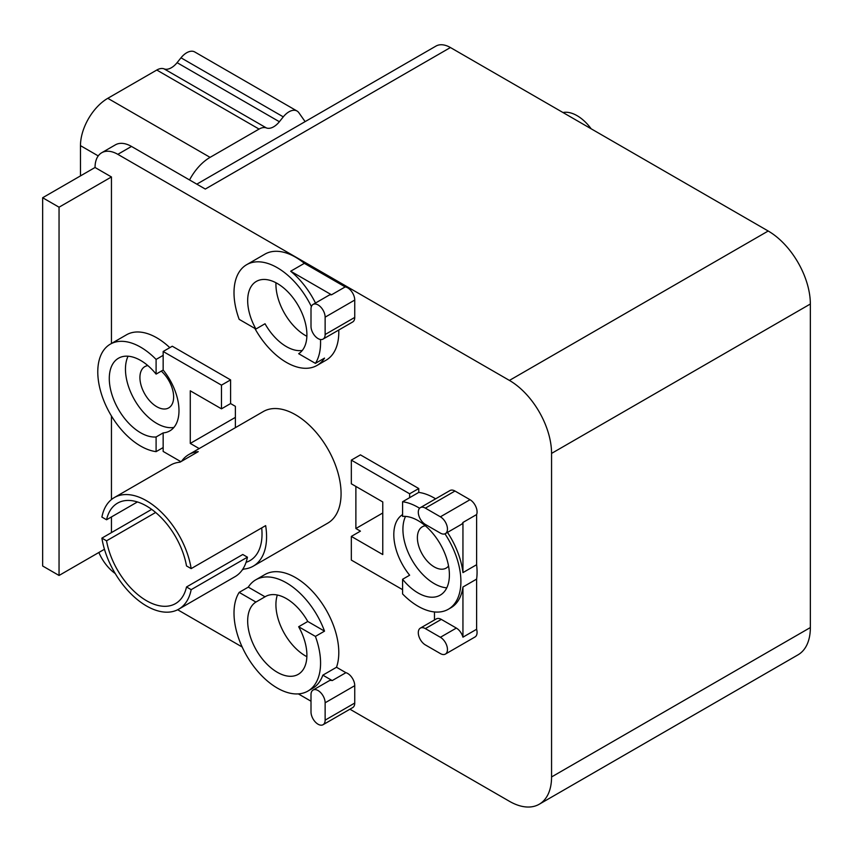<?xml version="1.0" encoding="UTF-8"?>
<svg xmlns="http://www.w3.org/2000/svg" width="853" height="853" viewBox="0 0 853 853"><rect width="100%" height="100%" fill="white"/><g stroke="black" fill="none" stroke-linecap="round" stroke-linejoin="round"><path stroke-width="1.28" d="M306.877 656.693A41.882 24.183 60 0 1 305.534 655.957A41.882 24.183 60 0 1 277.342 595.021M306.877 336.306A41.882 24.183 60 0 1 305.534 335.57A41.882 24.183 60 0 1 275.956 282.748M298.657 626.742A41.882 24.183 60 0 1 298.23 674.339A41.882 24.183 60 0 1 277.289 672.271A41.882 24.183 60 0 1 250.046 635.762A41.882 24.183 60 0 1 255.921 602.058L239.171 592.387L248.276 587.131A61.213 35.336 60 0 1 255.793 579.805A61.213 35.336 60 0 1 286.405 582.834A61.213 35.336 60 0 1 324.524 631.145L315.407 636.402L298.657 626.742L307.773 621.474A41.882 24.183 -120 0 0 286.405 598.614A41.882 24.183 -120 0 0 265.464 596.546A41.882 24.183 -120 0 0 265.027 596.801L255.921 602.058M311.388 306.579A61.213 35.336 -120 0 0 277.289 267.703A61.213 35.336 -120 0 0 246.688 264.675A61.213 35.336 -120 0 0 239.171 319.353L255.921 329.023A41.882 24.183 60 0 1 256.348 281.415A41.882 24.183 60 0 1 277.289 283.484A41.882 24.183 60 0 1 304.532 319.992A41.882 24.183 60 0 1 298.657 353.696L315.407 363.367L324.524 358.1A61.213 35.336 60 0 1 317.007 365.436A61.213 35.336 60 0 1 286.405 362.397A61.213 35.336 60 0 1 254.834 328.394M255.921 329.023L265.027 323.756A41.882 24.183 -120 0 0 286.405 346.617A41.882 24.183 -120 0 0 302.282 350.455M191.168 589.668A64.433 37.201 60 0 1 178.746 609.17L235.012 576.681A64.433 37.201 -120 0 0 247.434 557.18L191.168 589.668L186.508 586.971A57.993 33.48 60 0 1 175.526 603.593A57.993 33.48 60 0 1 146.524 600.715A57.993 33.48 60 0 1 106.55 540.813L101.891 538.126L151.685 509.369M155.641 512.472L106.55 540.813M106.55 519.765A57.993 33.48 60 0 1 117.533 503.153A57.993 33.48 60 0 1 146.524 506.021A57.993 33.48 60 0 1 186.508 565.934L191.168 568.62A64.433 37.201 60 0 0 146.524 500.764A64.433 37.201 60 0 0 114.313 497.566A64.433 37.201 60 0 0 101.891 517.078L106.55 519.765L137.418 501.948M246.08 562.308A57.993 33.48 -120 0 0 250.014 560.581A57.993 33.48 -120 0 0 261.7 527.9M186.508 586.971L242.774 554.493L247.434 557.18M440.393 637.287A9.991 5.768 60 0 1 446.919 646.084A9.991 5.768 60 0 1 445.394 654.091A9.991 5.768 60 0 1 440.393 653.59L425.359 644.911A9.991 5.768 60 0 1 418.834 636.114A9.991 5.768 60 0 1 420.369 628.107A9.991 5.768 60 0 1 425.359 628.608L440.393 637.287L456.344 628.075A9.991 5.768 60 0 1 462.944 637.17L462.944 587.003A60.563 34.973 60 0 1 450.864 607.794L448.358 609.245A60.563 34.973 -120 0 0 444.957 533.818M420.369 628.107L436.309 618.905A9.991 5.768 60 0 1 441.31 619.395L456.344 628.075M440.393 516.811A9.991 5.768 60 0 1 446.919 525.608A9.991 5.768 60 0 1 445.394 533.615A9.991 5.768 60 0 1 440.393 533.114L425.359 524.435A9.991 5.768 60 0 1 418.834 515.639A9.991 5.768 60 0 1 420.369 507.631A9.991 5.768 60 0 1 425.359 508.132L440.393 516.811L470.014 499.709A9.991 5.768 60 0 1 476.614 514.562L476.614 564.718A60.563 34.973 60 0 1 476.614 579.112L462.944 587.003M447.484 532.4A60.563 34.973 60 0 1 462.944 572.608L462.944 522.452A9.991 5.768 60 0 1 461.334 524.403L445.394 533.615M434.476 611.942L434.476 619.96M325.132 720.145A9.991 5.768 60 0 1 323.063 724.719A9.991 5.768 60 0 1 315.365 722.043A9.991 5.768 60 0 1 311.004 711.988L311.004 694.63A9.991 5.768 60 0 1 313.072 690.056A9.991 5.768 60 0 1 320.771 692.732A9.991 5.768 60 0 1 325.132 702.787L325.132 720.145L354.741 703.043A9.991 5.768 60 0 1 352.673 707.617L323.063 724.719M265.027 596.801L248.276 587.131M313.072 690.056L329.013 680.854A9.991 5.768 60 0 1 332.233 680.577L322.839 675.16A61.213 35.336 60 0 1 312.454 688.456L307.89 691.079A61.213 35.336 -120 0 0 315.407 636.402M298.347 693.894L311.004 701.209M239.171 592.387A61.213 35.336 -120 0 0 277.289 688.051A61.213 35.336 -120 0 0 307.89 691.079M324.524 631.145L307.773 621.474M59.049 207.204L42.65 197.736L42.65 565.997L59.049 575.466L59.049 207.204L111.444 176.955L111.444 343.492M311.004 308.999A9.991 5.768 60 0 1 313.072 304.425A9.991 5.768 60 0 1 320.771 307.101A9.991 5.768 60 0 1 325.132 317.156L325.132 334.515A9.991 5.768 60 0 1 323.063 339.089A9.991 5.768 60 0 1 315.365 336.413A9.991 5.768 60 0 1 311.004 326.358L311.004 308.999M313.072 304.425L329.013 295.223A9.991 5.768 60 0 1 331.518 294.807L290.681 271.222A61.213 35.336 60 0 1 315.493 303.039M315.407 363.367A61.213 35.336 -120 0 0 320.483 339.494M191.168 568.62L265.656 525.619A64.433 37.201 60 0 1 253.234 566.168A64.433 37.201 60 0 1 243.798 569.079L242.252 569.975M243.798 569.079L243.265 568.418M181.561 461.281A64.433 37.201 60 0 1 188.801 454.564A64.433 37.201 60 0 1 198.237 451.653L180.015 462.177A64.433 37.201 -120 0 0 170.579 465.088L114.313 497.566M178.746 609.17A64.433 37.201 60 0 1 146.524 605.982A64.433 37.201 60 0 1 101.891 538.126M161.292 371.108A23.841 13.765 60 0 1 168.702 407.905A23.841 13.765 60 0 1 156.781 406.721A23.841 13.765 60 0 1 141.203 385.716A23.841 13.765 60 0 1 144.861 366.609A23.841 13.765 60 0 1 147.857 365.596M173.895 427.428A44.303 25.579 60 0 1 156.781 423.429A44.303 25.579 60 0 1 128.078 356.213M140.606 432.77A44.303 25.579 60 0 1 111.668 393.734A44.303 25.579 60 0 1 118.46 358.239A44.303 25.579 60 0 1 140.606 360.424A44.303 25.579 60 0 1 156.099 374.104L156.099 359.433A60.563 34.973 -120 0 0 140.606 347.15A60.563 34.973 -120 0 0 110.325 344.143A60.563 34.973 -120 0 0 101.038 392.679A60.563 34.973 -120 0 0 140.606 446.055A60.563 34.973 -120 0 0 156.099 451.642L156.099 436.981A44.303 25.579 60 0 1 140.606 432.77M419.591 508.249A60.563 34.973 -120 0 0 418.066 507.343A60.563 34.973 -120 0 0 402.584 501.745L402.584 516.406A44.303 25.579 60 0 1 418.066 520.618A44.303 25.579 60 0 1 447.015 559.653A44.303 25.579 60 0 1 440.223 595.149A44.303 25.579 60 0 1 418.066 592.963A44.303 25.579 60 0 1 402.584 579.283L402.584 593.955A60.563 34.973 -120 0 0 418.066 606.248A60.563 34.973 -120 0 0 448.358 609.245M305.118 121.627L298.838 112.692A16.111 9.298 120 0 0 297.025 111.018L194.74 51.958A16.111 9.298 120 0 0 180.996 57.812L177.093 62.664A16.111 9.298 -60 0 1 164.085 68.869A16.111 9.298 120 0 0 156.781 70.031L107.798 98.308A38.662 22.317 120 0 0 80.47 145.65L80.47 175.899M297.025 111.018A16.111 9.298 120 0 0 283.281 116.861L279.379 121.723A16.111 9.298 -60 0 1 266.371 127.929A16.111 9.298 120 0 0 259.067 129.08L210.083 157.357A38.662 22.317 120 0 0 189.547 179.951M111.444 176.955L95.046 167.487L42.65 197.736M418.759 488.534L409.643 493.791L351.329 460.119L360.435 454.862L418.759 488.534L418.759 492.405L402.584 501.745M402.584 514.594A44.303 25.579 -120 0 0 409.643 575.21L402.584 579.283M351.329 460.119L351.329 483.8L382.762 501.948L382.762 554.557L351.329 536.409L351.329 560.08L402.584 589.668M462.944 637.17L476.614 629.269A9.991 5.768 60 0 1 475.004 636.988L445.394 654.091M476.614 579.112L476.614 629.269M462.944 572.608L476.614 564.718M476.614 514.562L462.944 522.452M420.369 507.631L449.979 490.539A9.991 5.768 60 0 1 454.98 491.029L470.014 499.709M418.759 492.405A60.563 34.973 60 0 1 434.241 498.003A60.563 34.973 60 0 1 435.627 498.824M409.643 497.662L409.643 493.791M332.233 680.577L345.902 672.686A9.991 5.768 60 0 1 354.741 685.684L354.741 703.043M255.793 579.805L264.91 574.538A61.213 35.336 60 0 1 295.511 577.577A61.213 35.336 60 0 1 336.509 667.259L322.839 675.16M336.509 667.259L345.902 672.686M156.099 359.433L163.158 355.36L163.158 370.031L156.099 374.104M110.325 344.143L126.5 334.802A60.563 34.973 60 0 1 156.781 337.809A60.563 34.973 60 0 1 169.79 347.651M180.879 461.676L163.158 451.44L163.158 447.569L156.099 451.642M104.45 549.257L59.049 575.466M111.444 415.987L111.444 499.549M111.444 516.939L111.444 532.603M331.518 294.807L345.188 286.917A9.991 5.768 60 0 1 354.741 300.053L354.741 317.423A9.991 5.768 60 0 1 352.673 321.986L323.063 339.089M246.688 264.675L264.91 254.151A61.213 35.336 60 0 1 295.511 257.179A61.213 35.336 60 0 1 304.35 263.332L290.681 271.222M304.35 263.332L345.188 286.917M338.758 330.026A61.213 35.336 60 0 1 326.123 360.169L317.007 365.436M188.801 454.564L263.3 411.551A64.433 37.201 60 0 1 295.511 414.75A64.433 37.201 60 0 1 337.607 471.528A64.433 37.201 60 0 1 327.733 523.156L253.234 566.168M163.158 447.569L163.158 432.897A44.303 25.579 -120 0 0 169.822 430.882A44.303 25.579 -120 0 0 163.158 370.031M156.099 436.981L163.158 432.897M199.186 448.571L190.272 443.421L190.272 390.813L221.481 408.832L221.481 385.151L230.587 379.894L172.274 346.222L163.158 351.489L163.158 355.36M221.481 385.151L163.158 351.489M446.78 587.834A44.303 25.579 60 0 1 434.241 583.623A44.303 25.579 60 0 1 405.538 516.406M115.24 573.547A32.211 18.595 60 0 1 98.852 552.499M539.224 804.24L798.003 654.837A59.603 34.408 -120 0 0 810.35 627.552L810.35 304.009A59.603 34.408 -120 0 0 768.201 231.014L450.416 47.533L205.306 189.057L131.49 146.439A32.211 18.595 -120 0 0 115.39 144.85L101.72 152.74A32.211 18.595 60 0 1 117.821 154.329L509.422 380.417A59.603 34.408 60 0 1 551.56 453.412L551.56 776.955A59.603 34.408 60 0 1 539.224 804.24A59.603 34.408 60 0 1 509.422 801.298L349.922 709.206M95.046 167.487A32.211 18.595 60 0 1 101.72 152.74M563.001 112.532A35.442 20.461 60 0 1 577.076 115.667A35.442 20.461 60 0 1 591.161 128.792M351.329 536.409L360.435 531.142L355.882 528.519L355.882 486.423M382.762 512.994L355.882 528.519M221.481 408.832L230.587 403.565L235.375 406.327L235.375 427.673M230.587 379.894L230.587 403.565M242.156 646.99L177.669 609.756M235.375 417.384L190.272 443.421M448.539 566.019A23.841 13.765 60 0 1 446.162 568.098A23.841 13.765 60 0 1 434.241 566.914A23.841 13.765 60 0 1 418.674 545.909A23.841 13.765 60 0 1 422.32 526.802A23.841 13.765 60 0 1 425.316 525.789M450.416 47.533A28.991 16.74 -120 0 0 435.926 46.105L196.808 184.152M441.31 619.395L425.359 628.608M210.083 157.357L107.798 98.308M259.067 129.08L156.781 70.031M266.371 127.929L164.085 68.869M279.379 121.723L177.093 62.664M283.281 116.861L180.996 57.812M98.234 155.907L80.47 145.65M454.98 491.029L425.359 508.132M354.741 685.684L325.132 702.787M354.741 317.423L325.132 334.515M354.741 300.053L325.132 317.156M117.821 154.329L131.49 146.439M551.56 776.955L810.35 627.552M551.56 453.412L810.35 304.009M509.422 380.417L768.201 231.014"/></g></svg>
